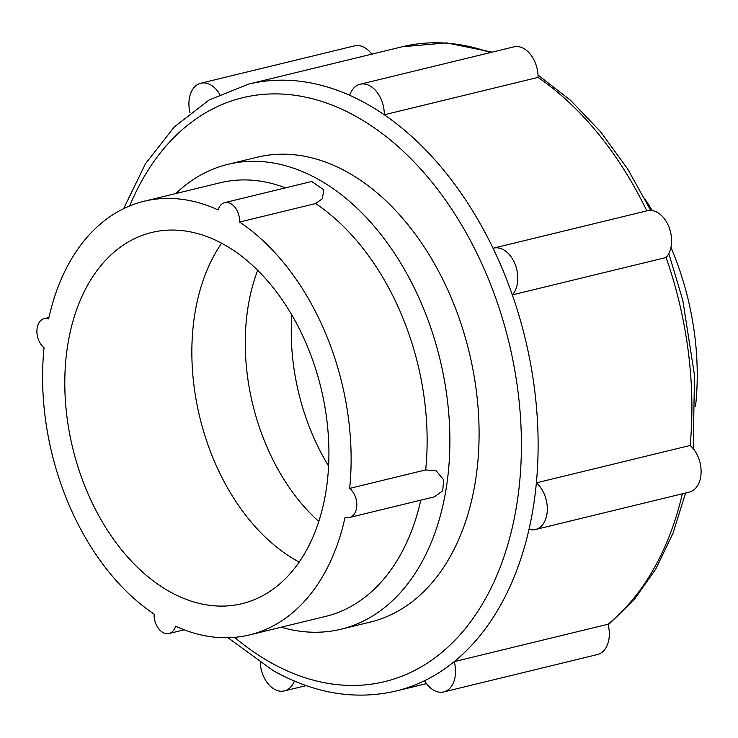 <?xml version="1.0" encoding="UTF-8"?>
<svg xmlns="http://www.w3.org/2000/svg" width="738" height="738" viewBox="0 0 738 738"><rect width="100%" height="100%" fill="white"/><g stroke="black" fill="none" stroke-linecap="round" stroke-linejoin="round"><path stroke-width="1.11" d="M154.113 614.09A16.07 10.747 -103.7 0 0 169.002 633.518A16.07 10.747 -103.7 0 0 175.589 626.184A223.144 149.205 -103.7 0 0 249.573 634.901A223.144 149.205 -103.7 0 0 345.089 517.227A16.07 10.747 -103.7 0 0 349.498 517.486A16.07 10.747 -103.7 0 0 356.814 504.94A16.07 10.747 -103.7 0 0 349.655 488.399A223.144 149.205 -103.7 0 0 239.601 222.046A16.07 10.747 -103.7 0 0 224.712 202.627A16.07 10.747 -103.7 0 0 218.125 209.961A223.144 149.205 -103.7 0 0 144.141 201.243A223.144 149.205 -103.7 0 0 48.625 318.917A16.07 10.747 -103.7 0 0 44.215 318.659A16.07 10.747 -103.7 0 0 36.9 331.205A16.07 10.747 -103.7 0 0 44.059 347.746A223.144 149.205 -103.7 0 0 154.113 614.09M260.228 662.761A26.07 17.435 -103.7 0 0 284.361 690.925A26.07 17.435 -103.7 0 0 294.351 681.063M227.941 637.715L273.226 670.658C314.434 693.628 355.356 700.417 396.002 691.026A312.275 208.808 -103.7 0 0 424.571 680.704A312.275 208.808 -103.7 0 0 454.239 661.635L608.02 624.247A312.275 208.808 -103.7 0 0 682.364 493.796M424.571 680.704A26.07 17.435 -103.7 0 0 443.676 691.94A26.07 17.435 -103.7 0 0 454.239 661.635A312.275 208.808 -103.7 0 0 529.017 529.312A312.275 208.808 -103.7 0 0 536.369 482.855L690.15 445.466A312.275 208.808 -103.7 0 0 666.1 257.507A26.07 17.435 -103.7 0 0 668.849 226.751A26.07 17.435 -103.7 0 0 647.401 210.727L493.63 248.116A26.07 17.435 -103.7 0 0 493.058 248.272A312.275 208.808 -103.7 0 0 384.286 114.777A312.275 208.808 -103.7 0 0 349.674 95.294A312.275 208.808 -103.7 0 0 248.457 84.15L402.228 46.762L446.656 42.878L492.061 52.167M529.017 529.312A26.07 17.435 -103.7 0 0 535.465 529.506A26.07 17.435 -103.7 0 0 547.319 509.644A26.07 17.435 -103.7 0 0 536.369 482.855A312.275 208.808 -103.7 0 0 512.329 294.896A312.275 208.808 -103.7 0 0 493.058 248.272M281.196 627.208A239.213 159.952 -103.7 0 0 340.993 629.21L370.199 622.106A239.213 159.952 -103.7 0 0 469.11 351.878A239.213 159.952 -103.7 0 0 257.175 157.222L227.968 164.325A239.213 159.952 -103.7 0 0 175.755 193.559M340.993 629.21A239.213 159.952 -103.7 0 0 439.903 358.982A239.213 159.952 -103.7 0 0 227.968 164.325M349.655 488.399L425.669 469.912L436.232 470.844L443.63 479.792L442.726 490.77L434.488 496.822L349.498 517.486M224.712 202.627L311.676 181.483L323.853 189.86L322.303 198.79L315.615 203.568L239.601 222.046M169.389 591.479A191.004 127.72 -103.7 0 0 241.981 603.675A191.004 127.72 -103.7 0 0 320.956 387.902A191.004 127.72 -103.7 0 0 151.733 232.47A191.004 127.72 -103.7 0 0 65.119 395.937A191.004 127.72 -103.7 0 0 169.389 591.479M360.098 84.252A26.07 17.435 -103.7 0 1 384.286 114.777L538.057 77.398A26.07 17.435 -103.7 0 0 513.879 46.863L360.098 84.252A26.07 17.435 -103.7 0 0 349.674 95.294M493.63 248.116A26.07 17.435 -103.7 0 1 515.069 264.139A26.07 17.435 -103.7 0 1 512.329 294.896L666.1 257.507M695.547 406.251A223.144 149.205 -103.7 0 0 670.943 247.387M652.217 210.561A223.144 149.205 -103.7 0 0 645.307 199.611M291.851 314.969A180.293 120.552 -103.7 0 0 328.585 466.047M257.7 270.265A180.293 120.552 -103.7 0 0 318.77 521.443M221.621 243.189A191.004 127.72 -103.7 0 0 296.445 560.585A191.004 127.72 -103.7 0 0 299.148 562.07M219.813 94.344A26.07 17.435 -103.7 0 0 200.782 83.237A26.07 17.435 -103.7 0 0 190.053 112.905M371.749 54.169A26.07 17.435 -103.7 0 0 354.554 45.857L200.782 83.237M535.465 529.506L689.237 492.117A26.07 17.435 -103.7 0 0 701.1 472.255A26.07 17.435 -103.7 0 0 690.15 445.466M443.676 691.94L597.457 654.551A26.07 17.435 -103.7 0 0 608.02 624.247M490.253 52.61A312.275 208.808 -103.7 0 0 402.228 46.762M646.829 210.865A312.275 208.808 -103.7 0 0 538.057 77.398M234.583 637.355A300.458 200.902 -103.7 0 0 270.486 662.438A300.458 200.902 -103.7 0 0 512.098 528.38A300.458 200.902 -103.7 0 0 392.957 142.12A300.458 200.902 -103.7 0 0 129.685 205.948M425.669 469.912A223.144 149.205 -103.7 0 0 315.615 203.568M285.505 187.849A223.144 149.205 -103.7 0 0 220.155 182.766L144.141 201.243M249.573 634.901L325.587 616.415A223.144 149.205 -103.7 0 0 420.789 500.152M169.002 633.518L184.223 629.809M306.169 685.62L284.361 690.925M538.011 75.036L570.585 100.331L600.686 131.881L627.604 168.882L650.722 210.404M668.812 253.568L682.807 300.32L694.486 375.227L693.24 448.649M685.593 493.002L673.028 533.233L655.704 569.183L633.933 599.994L608.186 624.883M123.624 208.669L145.524 163.642L174.325 126.918L209.075 99.999L248.457 84.15M396.002 691.026L426.49 683.619M44.215 318.659L48.939 317.506"/></g></svg>
